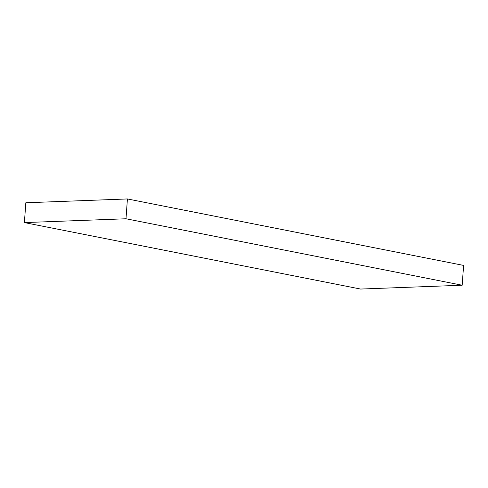 <?xml version="1.0" encoding="UTF-8"?>
<svg xmlns="http://www.w3.org/2000/svg" width="488" height="488" viewBox="0 0 488 488"><rect width="100%" height="100%" fill="white"/><g stroke="black" fill="none" stroke-linecap="round" stroke-linejoin="round"><path stroke-width="0.73" d="M462.179 285.23L463.6 265.411L127.417 198.951L25.821 202.77L24.4 222.589L360.583 289.048L462.179 285.23L125.996 218.77L24.4 222.589M127.417 198.951L125.996 218.77"/></g></svg>
